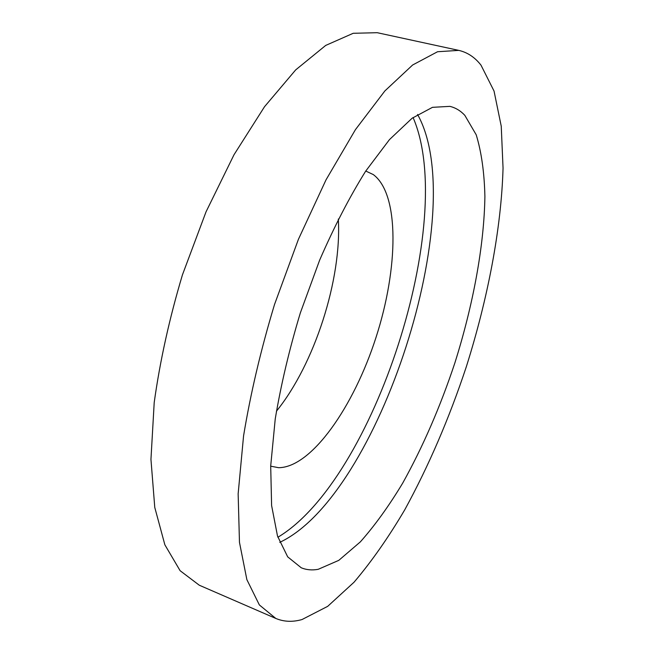 <?xml version="1.0" encoding="UTF-8"?>
<svg xmlns="http://www.w3.org/2000/svg" width="654" height="654" viewBox="0 0 654 654"><rect width="100%" height="100%" fill="white"/><g stroke="black" fill="none" stroke-linecap="round" stroke-linejoin="round"><path stroke-width="0.98" d="M481.009 65.171L494.04 91.061L501.242 126.189L503.049 168.127C501.316 228.581 487.835 298.6 466.294 366.837C449.184 418.38 428.672 466.032 404.761 509.793C388.476 537.433 371.57 561.573 354.035 582.224L327.679 606.356L302.017 619.542C292.657 622.207 283.926 621.84 275.808 618.447L259.36 604.942L246.869 579.632L239.47 542.346L238.146 493.819L243.566 435.883C250.564 393.446 260.872 349.661 274.508 304.527L298.445 239.25L326.044 179.801L355.465 129.598L384.854 90.955L412.625 64.999L437.542 51.74L458.781 50.383C467.496 52.394 474.91 57.323 481.009 65.171M365.749 171.037L373.295 174.577C399.839 194.303 398.351 268.622 375.976 337.521C353.839 406.494 311.615 467.504 278.62 467.7L270.691 466.171M318.245 569.299C312.22 570.435 306.562 569.936 301.281 567.803L287.695 556.856L277.517 536.092L271.606 505.542L270.699 465.967L275.236 418.952C280.975 384.617 289.346 349.252 300.358 312.849L319.642 260.153C334.186 226.709 349.514 197.067 365.635 171.209L389.473 139.604L412.094 118.243L432.482 107.33L449.911 106.365C455.552 107.747 460.522 110.73 464.814 115.325L476.202 134.781C481.467 152.063 484.361 172.623 484.9 196.47C484.132 246.1 473.063 305.255 454.824 363.06C440.281 406.772 422.893 446.813 402.66 483.183C388.95 505.967 374.84 525.538 360.338 541.888L338.805 560.347L318.245 569.299M417.563 114.466C471.166 210.057 379.058 496.018 279.748 542.346M413.075 117.524C457.767 220.398 374.211 479.791 277.885 537.245M338.322 219.025C341.829 279.438 314.533 364.188 276.429 411.202M275.808 618.447L199.282 585.216L180.12 570.713L164.865 544.807L154.769 507.422L150.951 459.378L154.205 402.529C159.968 361.106 169.378 318.555 182.433 274.868L206.018 211.871L234.018 154.728L264.551 106.676L295.69 69.888L325.708 45.42L353.217 33.289L377.244 32.7L458.781 50.383"/></g></svg>
